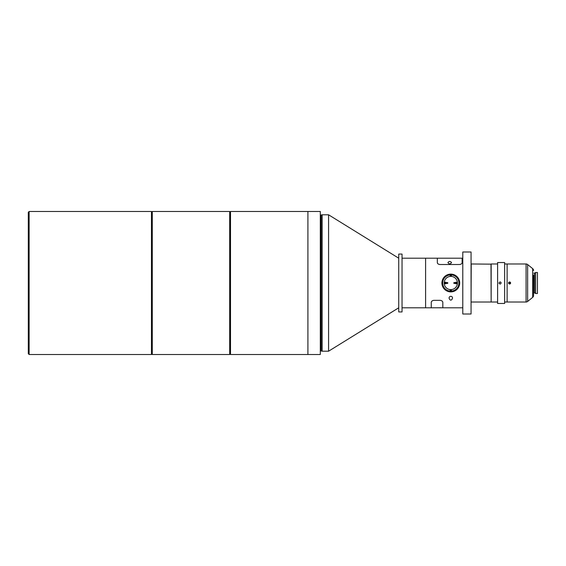 <?xml version="1.0" encoding="UTF-8"?>
<svg xmlns="http://www.w3.org/2000/svg" width="566" height="566" viewBox="0 0 566 566"><rect width="100%" height="100%" fill="white"/><g stroke="black" fill="none" stroke-linecap="round" stroke-linejoin="round"><path stroke-width="0.85" d="M471.061 314.003L471.061 251.997L462.79 251.997L462.79 314.003L471.061 314.003M151.462 353.686L152.289 354.507L152.289 211.493L151.462 212.314M152.289 354.507L229.683 354.507L229.683 211.493L152.289 211.493M229.683 353.686L230.511 354.507L230.511 211.493L229.683 212.314M230.511 354.507L307.911 354.507L307.911 211.493L320.306 211.493L320.306 354.507L307.911 354.507L307.911 211.493L230.511 211.493M320.306 350.793L322.139 351.203L322.139 214.797L320.306 215.207M398.733 258.202L328.577 214.797L322.139 214.797M398.733 307.798L328.577 351.203L328.577 214.797M328.577 351.203L322.139 351.203M28.3 353.686L28.3 212.314L29.128 211.493L29.128 354.507L28.3 353.686M29.128 354.507L151.462 354.507L151.462 211.493L29.128 211.493M402.037 307.798L425.59 307.798L425.59 258.202L425.59 307.798L431.257 307.798L431.257 302.555L431.257 307.798L439.471 307.77M402.037 258.202L437.327 258.202L437.327 262.567L437.327 258.202L462.132 258.202L462.132 262.567C462.104 263.586 461.276 264.237 459.649 264.513L439.81 264.513C438.19 264.244 437.362 263.593 437.327 262.567C437.362 263.586 438.19 264.237 439.81 264.513L459.649 264.513C461.269 264.244 462.097 263.593 462.132 262.567L462.132 258.202L462.79 258.202M491.154 264.152L471.223 263.982L471.061 301.848M491.154 301.848L490.991 263.982M490.991 302.018L471.223 302.018M509.591 284.033C508.261 283.347 508.261 282.653 509.591 281.967C510.928 282.653 510.928 283.347 509.591 284.033M507.115 301.848L507.115 264.152M537.452 272.501L537.452 293.499L537.452 272.501L535.62 272.501L535.62 293.499L537.452 293.499M507.278 302.018L526.076 302.018A2.483 2.483 0 0 0 527.639 301.459L532.648 297.383L532.648 268.617L527.639 264.541L527.639 301.459M526.076 302.018L526.076 263.982A2.483 2.483 0 0 1 527.639 264.541M533.568 275.041L533.568 295.459A2.483 2.483 0 0 1 532.648 297.383M533.568 270.541A2.483 2.483 0 0 0 532.648 268.617M533.568 283L533.568 293.004M526.076 263.982L507.278 263.982M533.568 295.459L533.568 290.959M500.082 281.967C498.752 282.653 498.752 283.347 500.082 284.033C501.419 283.347 501.419 282.653 500.082 281.967M499.049 283A1.033 1.033 0 0 0 499.226 283.573M497.606 263.982L491.154 263.982L491.154 302.018L497.606 302.018M504.631 303.461L504.631 262.539L497.606 262.539L497.606 303.461L504.631 303.461M504.631 302.018L507.115 302.018L507.115 263.982L504.631 263.982M500.082 284.033A1.033 1.033 0 0 0 500.478 283.955M501.037 282.604A1.033 1.033 0 0 0 500.287 281.988M509.591 284.005A1.005 1.005 0 0 0 510.603 283A1.005 1.005 0 0 0 509.591 281.995A1.005 1.005 0 0 0 508.586 283A1.005 1.005 0 0 0 509.591 284.005M510.214 283.361L510.214 282.639L508.968 282.639L508.968 283.361L510.214 283.361M402.037 311.937L402.037 254.063L398.733 254.063L398.733 311.937L402.037 311.937M452.46 298.416C451.357 300.73 450.253 300.73 449.149 298.416C448.64 295.643 452.97 295.636 452.46 298.416M450.805 291.886A8.886 8.886 0 0 1 441.919 283A8.886 8.886 0 0 1 450.805 274.114A8.886 8.886 0 0 1 459.691 283A8.886 8.886 0 0 1 450.805 291.886L449.057 291.716M447.388 291.2L445.859 290.386M444.522 289.283L442.605 286.417M442.088 284.748L441.919 283.007M442.088 281.252L442.605 279.583M459.012 279.583L459.521 281.252M455.743 290.386L454.222 291.207M431.257 302.555C431.264 301.416 432.084 300.68 433.733 300.341L440.348 300.341L433.733 300.341C432.091 300.673 431.264 301.409 431.257 302.555M440.348 300.341C441.989 300.673 442.817 301.416 442.824 302.555L442.824 307.798L442.824 302.555C442.817 301.416 441.996 300.673 440.348 300.341M462.79 307.798L438.94 307.798M455.779 275.635L457.144 276.767M457.604 277.276L458.127 277.963M458.998 279.547L459.465 280.998M459.578 281.585L459.528 284.698M458.248 287.861L457.066 289.304M451.548 262.567C450.338 264.265 449.128 264.265 447.911 262.567C449.121 261.11 450.331 261.11 451.548 262.567M439.492 307.77L440.758 307.734M449.312 263.905L449.729 263.905M450.805 274.878A8.122 8.122 0 0 1 458.927 283A8.122 8.122 0 0 1 450.805 291.122A8.122 8.122 0 0 1 442.683 283A8.122 8.122 0 0 1 450.805 274.878M450.182 290.521A7.542 7.542 0 0 0 451.427 290.521M451.427 275.479A7.542 7.542 0 0 0 450.182 275.479M446.15 282.59A0.828 0.828 0 0 0 444.607 283A0.828 0.828 0 0 0 446.15 283.41M455.46 283.41A0.828 0.828 0 0 0 457.003 283A0.828 0.828 0 0 0 455.46 282.59M451.427 276.413A6.615 6.615 0 0 1 451.427 289.587A6.615 6.615 0 0 1 444.19 283A6.615 6.615 0 0 1 451.427 276.413L451.427 275.168M451.427 290.832L451.427 289.587M450.182 289.587L450.182 290.832M450.182 275.168L450.182 276.413M445.704 282.59A0.495 0.495 0 0 0 444.933 283A0.495 0.495 0 0 0 445.704 283.41M455.906 283.41A0.495 0.495 0 0 0 456.677 283A0.495 0.495 0 0 0 455.906 282.59M456.429 283.205L456.429 282.795M445.18 283.205L445.18 282.795M447.296 282.59L447.296 283.41L447.713 283.41L447.713 282.59L445.18 282.59L445.18 283.41L446.701 283.41L446.701 282.59M447.296 283.41L446.701 283.41M454.314 283.41L454.314 282.59L453.897 282.59L453.897 283.41L456.429 283.41L456.429 282.59L454.908 282.59L454.908 283.41M454.314 282.59L454.908 282.59M321.177 350.644L321.177 215.356M321.092 350.623L321.092 215.377M320.476 350.623L320.476 215.377M535.62 293.499L534.516 292.863L534.516 273.137L533.731 273.159M534.516 292.863L534.431 273.159M534.431 292.841L533.731 292.841M534.516 273.137L535.62 272.501"/></g></svg>
